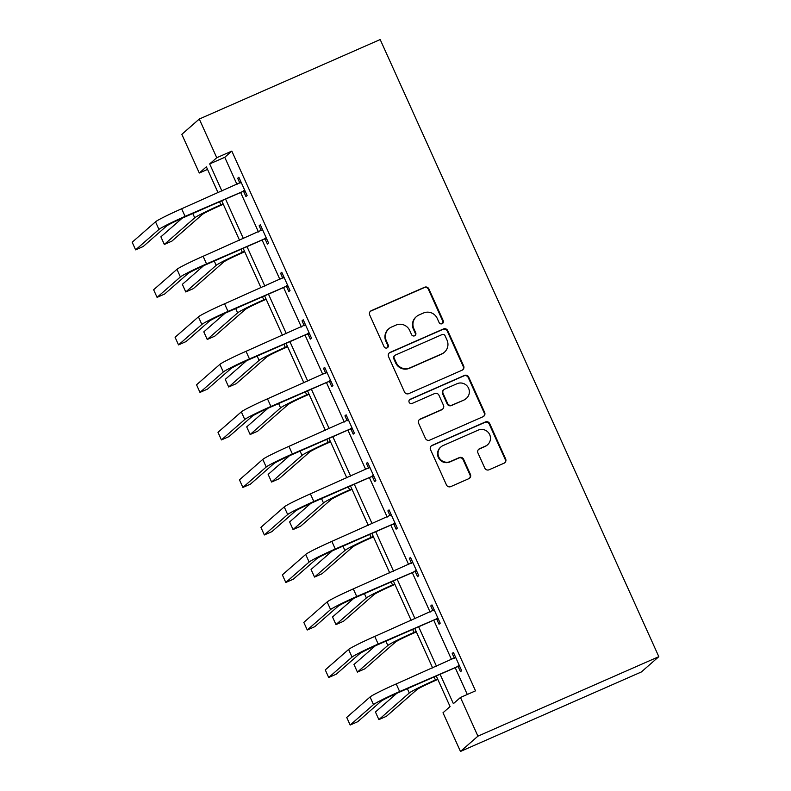 <?xml version="1.0" encoding="UTF-8"?>
<svg xmlns="http://www.w3.org/2000/svg" width="791" height="791" viewBox="0 0 791 791"><rect width="100%" height="100%" fill="white"/><g stroke="black" fill="none" stroke-linecap="round" stroke-linejoin="round"><path stroke-width="1.19" d="M442.11 323.717A2.304 2.254 48.8 0 0 443.237 320.711L428.89 288.942A3.283 3.223 48.8 0 0 424.579 287.252L371.315 310.665A3.283 3.223 48.8 0 0 369.704 314.956L384.05 346.715A2.304 2.254 48.8 0 0 387.639 347.536A2.304 2.254 48.8 0 0 388.193 344.896L386.334 340.792A10.51 10.332 48.8 0 1 391.486 327.059L395.925 325.111A10.51 10.332 48.8 0 1 409.718 330.519L411.567 334.623A2.304 2.254 48.8 0 0 415.156 335.443A2.304 2.254 48.8 0 0 415.71 332.803L413.861 328.69A10.51 10.332 48.8 0 1 419.012 314.966L423.442 313.018A10.51 10.332 48.8 0 1 437.235 318.417L439.094 322.53A2.304 2.254 48.8 0 0 442.11 323.717M442.426 323.539A2.304 2.254 48.8 0 0 442.762 321.126L428.425 289.358A3.283 3.223 48.8 0 0 424.114 287.667L370.841 311.071A3.283 3.223 48.8 0 0 370.277 311.397M387.382 347.733A2.304 2.254 48.8 0 0 387.719 345.311L385.86 341.198L386.334 340.792M414.909 335.631A2.304 2.254 48.8 0 0 415.245 333.219L413.386 329.105L413.861 328.69M484.774 468.084A3.283 3.223 48.8 0 0 489.085 469.775L504.025 463.21A3.283 3.223 48.8 0 0 505.637 458.918L489.708 423.64A3.283 3.223 48.8 0 0 485.397 421.949L432.133 445.353A3.283 3.223 48.8 0 0 430.522 449.644L446.45 484.923A3.283 3.223 48.8 0 0 450.761 486.613L468.816 478.684A3.283 3.223 48.8 0 0 470.418 474.392L463.605 459.294A3.283 3.223 48.8 0 0 459.294 457.603L450.346 461.539A8.79 8.632 48.8 0 1 440.943 446.925A8.79 8.632 48.8 0 1 443.118 445.541L478.189 430.136A8.79 8.632 48.8 0 1 487.592 444.74A8.79 8.632 48.8 0 1 485.407 446.124L479.564 448.695A3.283 3.223 48.8 0 0 477.962 452.986L484.774 468.084M216.754 157.725L231.822 151.101L475.529 690.85L460.461 697.474L477.922 736.164L658.824 656.668L380.184 39.55L199.283 119.036L216.754 157.725L209.674 163.925L221.935 191.066M462.043 370.228A3.283 3.223 48.8 0 0 463.655 365.936L447.726 330.648A3.283 3.223 48.8 0 0 443.415 328.967L390.151 352.371A3.283 3.223 48.8 0 0 388.539 356.662L404.468 391.94A3.283 3.223 48.8 0 0 408.779 393.631L462.043 370.228M468.717 377.149L484.646 412.427A3.283 3.223 48.8 0 1 483.034 416.719L429.77 440.122A3.283 3.223 48.8 0 1 425.459 438.432L418.637 423.333A3.283 3.223 48.8 0 1 420.248 419.042L441.853 409.55A3.283 3.223 48.8 0 0 443.464 405.259L438.946 395.243A3.283 3.223 48.8 0 0 434.635 393.552L412.141 403.44A2.304 2.254 48.8 0 1 409.679 399.613A2.304 2.254 48.8 0 1 410.252 399.257L464.406 375.458A3.283 3.223 48.8 0 1 468.717 377.149L468.242 377.554L484.171 412.843L484.646 412.427M436.266 675.979L450.079 706.571L443 712.77L460.471 751.45L641.363 671.964L658.824 656.668M231.822 151.101L224.753 157.3L237.003 184.451M240.642 192.49L258.459 231.961M262.098 240.009L279.915 279.48M283.554 287.529L301.371 326.999M305.01 335.048L322.827 374.519M326.456 382.557L344.283 422.038M347.911 430.077L365.739 469.557M369.367 477.596L387.195 517.067M390.823 525.115L408.65 564.586M412.279 572.635L430.106 612.105M433.735 620.154L451.562 659.625M455.191 667.663L467.293 694.468M243.697 191.61L245.932 196.554L247.108 195.525L238.862 177.243L237.676 178.282L239.891 183.176M265.153 239.129L267.388 244.073L268.564 243.035L260.318 224.763L259.132 225.791L261.346 230.695M286.609 286.649L288.844 291.592L290.02 290.554L281.764 272.282L280.587 273.31L282.802 278.214M308.065 334.168L310.299 339.112L311.476 338.073L303.22 319.801L302.043 320.83L304.258 325.734M329.521 381.677L331.755 386.621L332.932 385.593L324.676 367.321L323.499 368.349L325.714 373.253M350.977 429.197L353.201 434.14L354.388 433.112L346.132 414.83L344.955 415.868L347.17 420.772M372.432 476.716L374.657 481.66L375.844 480.631L367.588 462.349L366.411 463.388L368.626 468.282M393.888 524.235L396.113 529.179L397.3 528.141L389.043 509.869L387.867 510.907L390.082 515.801M415.334 571.755L417.569 576.698L418.755 575.66L410.499 557.388L409.323 558.416L411.528 563.321M436.79 619.274L439.025 624.218L440.201 623.179L431.955 604.907L430.779 605.936L432.984 610.84M458.246 666.783L460.481 671.727L461.657 670.699L453.411 652.427L452.225 653.455L454.439 658.359M207.539 169.393L199.292 173.011L181.831 134.332L199.283 119.036M460.471 751.45L477.922 736.164M440.112 674.288L453.381 703.674L460.461 697.474M225.564 199.114L243.391 238.585M247.019 246.634L264.847 286.105M268.475 294.153L286.302 333.624M289.931 341.672L307.748 381.143M311.387 389.182L329.204 428.663M332.843 436.701L350.66 476.172M354.299 484.221L372.116 523.691M375.755 531.74L393.572 571.211M397.201 579.259L415.028 618.73M418.657 626.779L436.484 666.249M218.089 192.757L206.372 166.812L199.292 173.011M432.637 667.94L414.81 628.469M411.182 620.421L393.364 580.95M389.726 572.902L371.908 533.431M368.27 525.382L350.453 485.911M346.814 477.863L328.997 438.392M325.358 430.353L307.541 390.873M303.902 382.834L286.085 343.353M282.456 335.315L264.629 295.844M261 287.795L243.173 248.325M239.544 240.276L221.717 200.805M224.753 157.3L209.674 163.925M237.676 178.282L239.05 177.678M259.132 225.791L260.506 225.188M280.587 273.31L281.962 272.707M302.043 320.83L303.418 320.226M323.499 368.349L324.874 367.746M344.955 415.868L346.329 415.265M366.411 463.388L367.785 462.784M387.867 510.907L389.241 510.294M409.323 558.416L410.697 557.813M430.779 605.936L432.143 605.333M452.225 653.455L453.599 652.852M416.402 316.627L415.928 317.033A10.51 10.332 48.8 0 0 413.386 329.105M388.875 328.72L388.411 329.135A10.51 10.332 48.8 0 0 385.86 341.198M462.616 369.901A3.283 3.223 48.8 0 0 463.18 366.342L447.251 331.063A3.283 3.223 48.8 0 0 442.94 329.372L389.676 352.786A3.283 3.223 48.8 0 0 389.103 353.102M445.066 335.76A2.304 2.254 48.8 0 0 442.05 334.583L395.292 355.129A2.304 2.254 48.8 0 0 394.165 358.125L396.123 362.466A10.51 10.332 48.8 0 0 409.916 367.874L441.872 353.824A10.51 10.332 48.8 0 0 447.024 340.1L445.066 335.76M394.719 355.485L394.254 355.901A2.304 2.254 48.8 0 0 393.691 358.541L394.165 358.125M444.483 352.163L444.008 352.578A10.51 10.332 48.8 0 1 441.398 354.239L409.441 368.28A10.51 10.332 48.8 0 1 395.648 362.881L393.691 358.541M483.608 416.392A3.283 3.223 48.8 0 0 484.171 412.843M442.673 409.036L442.199 409.441A3.283 3.223 48.8 0 1 441.378 409.965L419.784 419.457A3.283 3.223 48.8 0 0 419.21 419.784M468.242 377.554A3.283 3.223 48.8 0 0 463.931 375.873L409.778 399.663A2.304 2.254 48.8 0 0 409.461 399.841M464.268 399.702A8.79 8.632 48.8 0 0 467.946 387.066A8.79 8.632 48.8 0 0 457.05 383.704L444.69 389.132A3.283 3.223 48.8 0 0 443.089 393.424L447.607 403.44A3.283 3.223 48.8 0 0 451.918 405.13L463.803 400.117A8.79 8.632 48.8 0 0 465.978 398.723L466.453 398.318M443.88 389.656L443.405 390.062A3.283 3.223 48.8 0 0 442.614 393.839L443.089 393.424M463.803 400.117L451.443 405.546A3.283 3.223 48.8 0 1 447.133 403.855L442.614 393.839M487.592 444.74L487.118 445.155A8.79 8.632 48.8 0 1 484.942 446.539L479.099 449.11A3.283 3.223 48.8 0 0 478.525 449.436M440.943 446.925L440.468 447.34A8.79 8.632 48.8 0 0 449.871 461.954L450.346 461.539M469.379 478.357A3.283 3.223 48.8 0 0 469.953 474.808L463.13 459.709A3.283 3.223 48.8 0 0 458.82 458.019L449.871 461.954M504.599 462.883A3.283 3.223 48.8 0 0 505.162 459.334L489.233 424.055A3.283 3.223 48.8 0 0 484.932 422.364L431.659 445.768A3.283 3.223 48.8 0 0 431.095 446.094M223.27 204.246L219.71 205.808A16.74 0.929 155.7 0 0 202.269 214.499L171.865 241.136L164.33 244.449L194.734 217.812A25.104 1.394 -24.3 0 1 220.887 204.77L223.072 203.811M164.33 244.449L160.889 236.825L182.167 218.197M241.087 182.187L181.663 208.765L185.094 216.378L244.874 190.582M239.999 183.136L241.028 182.059M245.329 191.57L242.58 191.64L183.917 217.416A16.74 0.929 155.7 0 0 166.486 226.107L143.151 246.545L135.617 249.857L158.951 229.42A25.104 1.394 -24.3 0 1 185.094 216.378M135.617 249.857L132.176 242.234L155.511 221.806A25.104 1.394 -24.3 0 1 181.663 208.765M242.58 191.64L243.757 190.611M244.726 251.756L241.166 253.328A16.74 0.929 155.7 0 0 223.724 262.019L193.32 288.646L185.776 291.958L216.19 265.331A25.104 1.394 -24.3 0 1 242.343 252.289L244.528 251.33M185.776 291.958L182.345 284.345L203.623 265.707M266.181 299.275L262.612 300.847A16.74 0.929 155.7 0 0 245.18 309.538L214.776 336.165L207.232 339.477L237.646 312.85A25.104 1.394 -24.3 0 1 263.798 299.809L265.984 298.85M207.232 339.477L203.801 331.864L225.079 313.226M262.543 229.706L203.119 256.284L206.55 263.897L266.33 238.091M261.455 230.646L262.483 229.578M266.785 239.09L264.036 239.159L205.373 264.936A16.74 0.929 155.7 0 0 187.942 273.627L164.607 294.054L157.073 297.367L180.397 276.939A25.104 1.394 -24.3 0 1 206.55 263.897M157.073 297.367L153.632 289.753L176.966 269.316A25.104 1.394 -24.3 0 1 203.119 256.284M264.036 239.159L265.212 238.121M283.999 277.226L224.565 303.803L228.006 311.417L287.786 285.61M282.911 278.165L283.939 277.097M288.231 286.599L285.492 286.678L226.829 312.455A16.74 0.929 155.7 0 0 209.397 321.136L186.063 341.574L178.529 344.886L201.853 324.448A25.104 1.394 -24.3 0 1 228.006 311.417M178.529 344.886L175.088 337.273L198.422 316.835A25.104 1.394 -24.3 0 1 224.565 303.803M285.492 286.678L286.668 285.64M287.637 346.794L284.068 348.356A16.74 0.929 155.7 0 0 266.636 357.048L236.232 383.684L228.688 386.997L259.102 360.36A25.104 1.394 -24.3 0 1 285.254 347.328L287.44 346.369M228.688 386.997L225.257 379.383L246.535 360.745M309.093 394.314L305.524 395.876A16.74 0.929 155.7 0 0 288.092 404.567L257.678 431.204L250.144 434.516L280.558 407.879A25.104 1.394 -24.3 0 1 306.71 394.847L308.895 393.878M250.144 434.516L246.703 426.903L267.981 408.265M330.549 441.833L326.98 443.395A16.74 0.929 155.7 0 0 309.548 452.086L279.134 478.723L271.6 482.035L302.014 455.398A25.104 1.394 -24.3 0 1 328.156 442.367L330.351 441.398M271.6 482.035L268.159 474.422L289.437 455.784M305.455 324.745L246.021 351.323L249.462 358.936L309.241 333.13M304.367 325.684L305.395 324.607M309.686 334.118L306.948 334.188L248.285 359.964A16.74 0.929 155.7 0 0 230.853 368.655L207.519 389.093L199.985 392.405L223.309 371.968A25.104 1.394 -24.3 0 1 249.462 358.936M199.985 392.405L196.544 384.792L219.878 364.354A25.104 1.394 -24.3 0 1 246.021 351.323M306.948 334.188L308.124 333.159M326.91 372.264L267.477 398.842L270.918 406.455L330.697 380.649M325.823 373.204L326.851 372.126M331.142 381.638L328.394 381.707L269.741 407.484A16.74 0.929 155.7 0 0 252.309 416.175L228.975 436.612L221.431 439.925L244.765 419.487A25.104 1.394 -24.3 0 1 270.918 406.455M221.431 439.925L218 432.311L241.324 411.874A25.104 1.394 -24.3 0 1 267.477 398.842M328.394 381.707L329.58 380.679M348.366 419.774L288.933 446.351L292.373 453.975L352.153 428.168M347.269 420.723L348.307 419.645M352.598 429.157L349.849 429.226L291.197 455.003A16.74 0.929 155.7 0 0 273.755 463.694L250.431 484.132L242.886 487.444L266.221 467.006A25.104 1.394 -24.3 0 1 292.373 453.975M242.886 487.444L239.455 479.83L262.78 459.393A25.104 1.394 -24.3 0 1 288.933 446.351M349.849 429.226L351.036 428.198M352.005 489.352L348.435 490.914A16.74 0.929 155.7 0 0 331.004 499.605L300.59 526.242L293.056 529.555L323.47 502.918A25.104 1.394 -24.3 0 1 349.612 489.876L351.807 488.917M293.056 529.555L289.615 521.931L310.893 503.303M369.822 467.293L310.388 493.871L313.829 501.484L373.609 475.688M368.725 468.242L369.763 467.165M374.054 476.676L371.305 476.746L312.653 502.522A16.74 0.929 155.7 0 0 295.211 511.213L271.886 531.651L264.342 534.963L287.677 514.526A25.104 1.394 -24.3 0 1 313.829 501.484M264.342 534.963L260.911 527.34L284.236 506.912A25.104 1.394 -24.3 0 1 310.388 493.871M371.305 476.746L372.492 475.717M373.461 536.862L369.891 538.434A16.74 0.929 155.7 0 0 352.46 547.125L322.046 573.752L314.511 577.064L344.916 550.437A25.104 1.394 -24.3 0 1 371.068 537.396L373.263 536.436M314.511 577.064L311.071 569.451L332.349 550.813M391.278 514.812L331.844 541.39L335.285 549.003L395.065 523.197M390.181 515.752L391.219 514.684M395.51 524.196L392.761 524.265L334.109 550.042A16.74 0.929 155.7 0 0 316.667 558.733L293.342 579.16L285.798 582.473L309.133 562.045A25.104 1.394 -24.3 0 1 335.285 549.003M285.798 582.473L282.357 574.859L305.692 554.422A25.104 1.394 -24.3 0 1 331.844 541.39M392.761 524.265L393.948 523.227M394.907 584.381L391.347 585.953A16.74 0.929 155.7 0 0 373.916 594.644L343.502 621.271L335.967 624.583L366.371 597.956A25.104 1.394 -24.3 0 1 392.524 584.915L394.719 583.956M335.967 624.583L332.527 616.97L353.804 598.332M412.734 562.332L353.3 588.909L356.741 596.523L416.521 570.716M411.636 563.271L412.675 562.203M416.966 571.705L414.217 571.784L355.555 597.561A16.74 0.929 155.7 0 0 338.123 606.252L314.788 626.68L307.254 629.992L330.589 609.554A25.104 1.394 -24.3 0 1 356.741 596.523M307.254 629.992L303.813 622.379L327.148 601.941A25.104 1.394 -24.3 0 1 353.3 588.909M414.217 571.784L415.394 570.746M416.363 631.9L412.803 633.462A16.74 0.929 155.7 0 0 395.371 642.154L364.958 668.79L357.423 672.103L387.827 645.466A25.104 1.394 -24.3 0 1 413.98 632.434L416.175 631.475M357.423 672.103L353.982 664.489L375.26 645.852M434.19 609.851L374.756 636.429L378.197 644.042L437.977 618.236M433.092 610.79L434.13 609.713M438.422 619.224L435.673 619.304L377.01 645.07A16.74 0.929 155.7 0 0 359.579 653.762L336.244 674.199L328.71 677.511L352.044 657.074A25.104 1.394 -24.3 0 1 378.197 644.042M328.71 677.511L325.269 669.898L348.604 649.46A25.104 1.394 -24.3 0 1 374.756 636.429M435.673 619.304L436.85 618.265M437.819 679.42L434.259 680.982A16.74 0.929 155.7 0 0 416.827 689.673L386.413 716.31L378.879 719.622L409.283 692.985A25.104 1.394 -24.3 0 1 435.436 679.953L437.631 678.985M378.879 719.622L375.438 712.009L396.716 693.371M455.646 657.37L396.212 683.948L399.653 691.561L459.433 665.755M454.548 658.31L455.586 657.232M459.878 666.744L457.129 666.813L398.466 692.59A16.74 0.929 155.7 0 0 381.035 701.281L357.7 721.718L350.166 725.031L373.5 704.593A25.104 1.394 -24.3 0 1 399.653 691.561M350.166 725.031L346.725 717.417L370.059 696.98A25.104 1.394 -24.3 0 1 396.212 683.948M457.129 666.813L458.305 665.785M219.532 201.764L220.887 204.77M192.796 213.511L194.734 217.812M155.511 221.806L158.951 229.42M240.978 249.284L242.343 252.289M214.252 261.03L216.19 265.331M262.434 296.803L263.798 299.809M235.708 308.549L237.646 312.85M176.966 269.316L180.397 276.939M198.422 316.835L201.853 324.448M283.89 344.322L285.254 347.328M257.164 356.069L259.102 360.36M305.346 391.842L306.71 394.847M278.62 403.588L280.558 407.879M326.802 439.361L328.156 442.367M300.066 451.107L302.014 455.398M219.878 364.354L223.309 371.968M241.324 411.874L244.765 419.487M262.78 459.393L266.221 467.006M348.258 486.87L349.612 489.876M321.522 498.617L323.47 502.918M284.236 506.912L287.677 514.526M369.713 534.39L371.068 537.396M342.978 546.136L344.916 550.437M305.692 554.422L309.133 562.045M391.169 581.909L392.524 584.915M364.433 593.655L366.371 597.956M327.148 601.941L330.589 609.554M412.625 629.428L413.98 632.434M385.889 641.175L387.827 645.466M348.604 649.46L352.044 657.074M434.081 676.948L435.436 679.953M407.345 688.694L409.283 692.985M370.059 696.98L373.5 704.593"/></g></svg>
